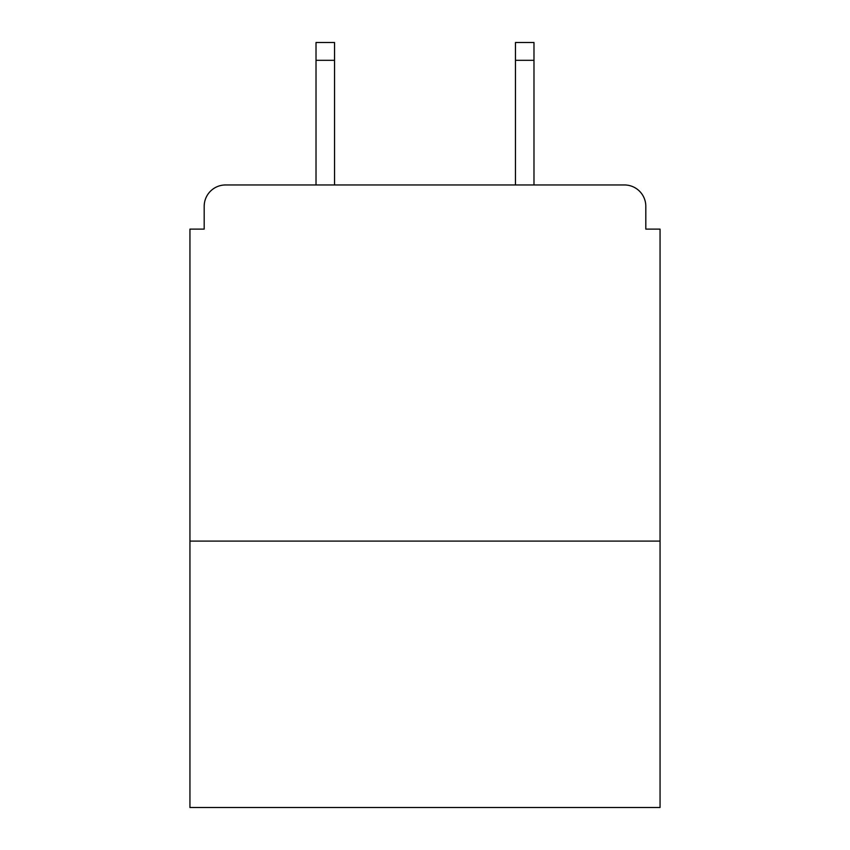 <?xml version="1.0" encoding="UTF-8"?>
<svg xmlns="http://www.w3.org/2000/svg" width="850" height="850" viewBox="0 0 850 850"><rect width="100%" height="100%" fill="white"/><g stroke="black" fill="none" stroke-linecap="round" stroke-linejoin="round"><path stroke-width="1.27" d="M660.057 541.099L660.057 229.117L645.809 229.117L645.809 206.327A21.367 21.367 0 0 0 624.442 184.96L225.558 184.96A21.367 21.367 0 0 0 204.191 206.327L204.191 229.117L189.943 229.117L189.943 807.5L660.057 807.5L660.057 541.099L189.943 541.099M204.191 206.327L204.191 229.117M624.442 184.96L536.116 184.96M313.884 184.96L225.558 184.96M645.809 229.117L645.809 206.327M334.539 60.307L316.019 60.307L316.019 42.5L334.539 42.5L334.539 184.96M316.019 60.307L316.019 184.96M533.981 42.5L533.981 60.307L515.461 60.307L515.461 42.5L533.981 42.5M515.461 184.96L515.461 60.307M533.981 184.96L533.981 60.307"/></g></svg>
